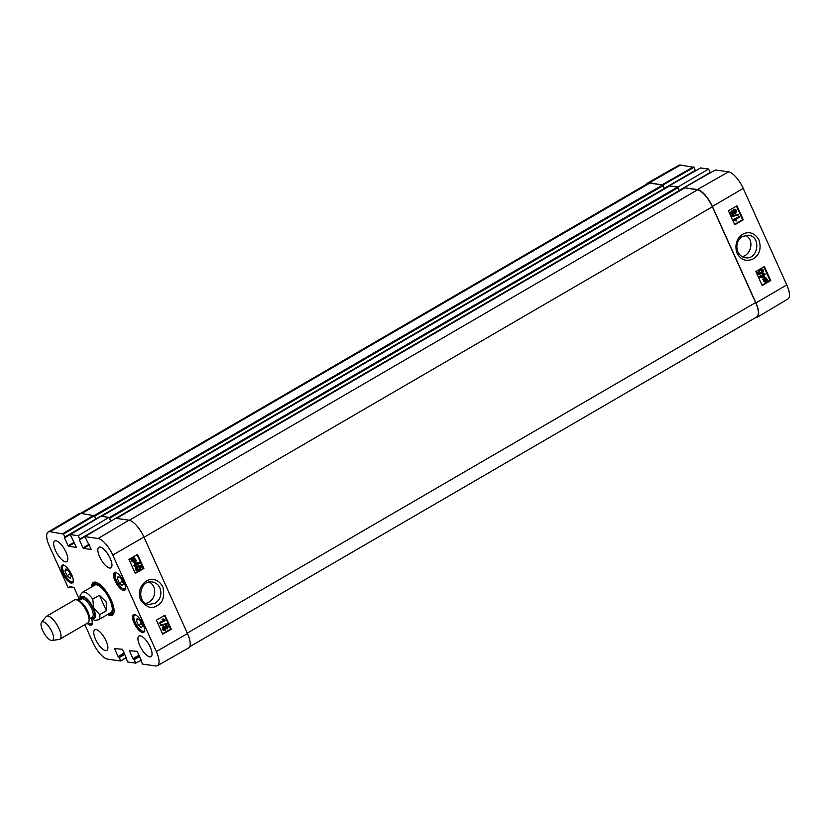 <?xml version="1.0" encoding="UTF-8"?>
<svg xmlns="http://www.w3.org/2000/svg" width="831" height="831" viewBox="0 0 831 831"><rect width="100%" height="100%" fill="white"/><g stroke="black" fill="none" stroke-linecap="round" stroke-linejoin="round"><path stroke-width="1.25" d="M745.334 235.318C754.683 239.38 751.307 255.044 742.228 256.634M757.124 317.297L787.944 298.994A17.565 6.347 -120.2 0 0 786.791 284.908L743.226 188.408A17.565 6.347 -120.2 0 0 728.538 171.84L715.346 169.971L684.225 187.702L697.417 189.561A17.898 6.471 59.8 0 1 712.385 206.452L755.95 302.951A17.898 6.471 59.8 0 1 757.124 317.297A17.898 6.471 59.8 0 1 755.556 317.65M684.225 187.702L697.396 189.894A17.898 6.471 59.8 0 1 712.364 206.774L755.618 302.577A17.898 6.471 59.8 0 1 756.771 316.933L189.697 646.736M677.66 187.152L708.604 169.025L700.606 167.955M669.506 186.03L677.483 186.746M646.476 184.264A17.898 6.471 59.8 0 1 647.546 183.069A17.898 6.471 59.8 0 1 649.406 182.778L662.774 185.043M763.242 275.393L764.063 277.222L760.843 276.796L763.242 275.393M763.596 277.159L762.889 275.601M763.845 275.04L764.987 277.575L764.385 277.928L759.742 277.284L759.472 276.692L762.92 274.677L763.159 273.534L763.523 274.323L764.79 273.586L765.112 274.303L763.845 275.04M759.742 277.284L764.385 277.928M759.264 277.222L759.472 276.692M759.004 276.63L762.92 274.677M762.442 274.614L762.567 273.887M762.089 273.825L763.159 273.534M763.398 274.064L764.79 273.586M766.514 280.099L767.034 279.683L764.198 279.393L765.953 278.416M766.556 279.621L765.715 278.416M764.956 278.676L767.034 279.683M764.063 279.746L766.857 280.514L765.081 281.522L764.063 279.746M764.852 281.46L766.379 280.452L764.053 279.808M762.983 279.455L765.985 277.876L768.073 280.452L765.05 282.052L763.762 280.992L763.606 279.621L762.505 279.393L763.055 279.081M763.242 279.206L765.735 277.866M767.293 280.701L767.989 280.826M764.821 282.01L763.284 280.93L763.606 279.621M763.138 279.559L762.505 279.393M732.121 213.816L732.817 212.258L731.581 211.791M732.391 213.712L731.633 213.297L732.049 211.853L733.295 212.321L732.869 213.764L731.633 213.297M732.049 211.853L732.817 212.258M734.479 212.674L735.508 210.679L733.908 210.129M734.957 212.507L733.835 212.03L734.386 210.181L735.986 210.742L734.718 212.736M734.386 210.181L735.092 210.025M733.222 214.491L731.103 213.619L731.716 211.116L733.181 211.354L734.043 209.454L735.071 209.225L736.526 210.43L735.757 213.307L733.908 212.975L733.222 214.491L732.121 214.637M732.755 214.429L730.626 213.557L731.249 211.053L732.703 211.292L733.576 209.391L734.833 209.215M735.757 213.307L734.583 213.484M735.29 213.245L733.441 212.913M732.298 216.476L732.038 215.894L738.302 214.377L738.562 214.949L732.298 216.476L732.038 215.894M731.571 215.831L738.302 214.377M739.476 217.223L735.31 219.654L736.744 220.631L736.121 220.994L734.022 220.09L739.154 216.507L739.476 217.223M734.292 220.101L736.121 220.994M733.337 219.571L739.154 216.507M759.181 273.534L758.443 272.973L760.095 270.522L762.796 270.418L761.144 272.859L758.713 273.472L760.677 272.797L762.328 270.355L761.767 269.836M761.985 269.836L762.328 270.355M757.903 273.274L759.763 269.784L762.058 269.088L763.336 270.106L763.388 271.747L761.476 273.596L759.181 274.292L757.436 273.212L759.285 269.722L761.819 269.067M758.952 274.251L757.436 273.212M734.604 224.401L742.582 219.727L736.432 206.109M762.037 285.147L770.015 280.483L763.866 266.865M743.288 219.82L734.781 224.796L728.455 210.783L736.962 205.808L743.288 219.82L742.582 219.727M770.721 280.577L762.214 285.552L755.888 271.529L764.395 266.554L770.721 280.577L770.015 280.483M737.835 251.793C735.643 245.394 737.18 240.284 742.426 236.461L748.492 235.235C761.528 236.347 758.225 260.217 745.376 257.714C741.99 257.111 739.476 255.138 737.835 251.793M759.035 240.138C751.079 225.076 731.851 234.82 736.744 252.562C740.463 259.771 745.822 261.952 752.813 259.095C759.492 255.044 761.57 248.729 759.035 240.138M662.847 185.095L693.937 167.384L680.527 165.057A17.565 6.347 -120.2 0 0 678.709 165.338L647.546 183.069M693.937 167.384L695.277 170.365L664.416 188.305M679.81 179.776L695.277 170.365M708.604 169.025L710.152 172.464L679.301 190.413M706.568 174.977L710.152 172.464M99.408 595.256L106.202 601.924L106.399 610.754L99.782 614.608L93.747 608.323L92.781 599.109L99.408 595.256L106.399 610.754M51.948 631.799A10.606 3.833 59.8 0 1 52.104 640.493A10.606 3.833 59.8 0 1 43.981 633.066A10.606 3.833 59.8 0 1 41.55 622.336A10.606 3.833 59.8 0 1 51.948 631.799M41.55 622.336L45.985 616.716A13.254 4.799 59.8 0 1 46.505 616.27A13.254 4.799 59.8 0 1 58.98 628.548A13.254 4.799 59.8 0 1 59.832 639.184A13.254 4.799 59.8 0 1 59.178 639.413L52.104 640.493M46.505 616.27L74.603 599.93A13.254 4.799 59.8 0 1 79.111 601.28A13.254 4.799 59.8 0 1 87.078 612.208A13.254 4.799 59.8 0 1 88.99 618.254A13.254 4.799 59.8 0 1 87.93 622.845L59.832 639.184M149.102 582.095C157.069 585.647 156.124 598.497 148.676 602.309L145.913 603.42M90.101 618.368L89.104 620.3M137.24 618.337L140.335 621.006L142.465 625.722L141.488 627.789L138.382 625.12L136.253 620.404L137.24 618.337M134.04 622.918A10.211 3.688 59.8 0 1 133.376 614.732A10.211 3.688 59.8 0 1 141.706 621.702A10.211 3.688 59.8 0 1 143.649 632.381A10.211 3.688 59.8 0 1 134.04 622.918M155.21 603.233L149.071 604.469C135.91 603.306 139.369 579.446 152.312 581.991C155.729 582.593 158.254 584.567 159.895 587.912C162.076 594.31 160.518 599.421 155.21 603.233M110.762 521.276L79.714 539.122L79.381 539.942L84.939 536.712M79.714 539.122L78.156 535.673L109.006 517.36L101.018 516.29M76.41 547.338L70.199 534.562L78.156 535.673M76.317 547.39L68.526 546.289L74.478 542.83M74.208 542.228L68.09 545.79L68.526 546.289M68.09 545.79L64.496 537.844L73.336 532.702M64.828 537.013L63.488 534.042L94.339 515.719L95.825 518.991L64.828 537.013L64.496 537.844M71.196 586.582L69.814 587.808L67.893 587.102L49.372 546.092A17.565 6.347 59.8 0 1 48.219 532.006A17.565 6.347 59.8 0 1 50.089 531.705L63.488 534.042M69.835 587.372L70.178 586.437M79.734 600.159L73.99 587.413L69.565 586.79M126.198 657.373L120.651 660.988L107.635 659.16A17.565 6.347 59.8 0 1 92.947 642.592L84.835 624.642M120.609 660.562L119.269 657.581L124.827 654.35M124.557 653.748L118.823 657.082L119.269 657.581M118.823 657.082L124.484 653.582M124.214 652.979L118.095 656.542L118.532 657.041M118.095 656.542L114.501 648.596L115.114 648.242M126.416 658.09L122.313 649.26L114.501 648.596M141.291 660.188L135.702 663.128L127.797 662.016L126.032 658.1M135.702 663.128L134.155 659.689L139.712 656.448M139.442 655.856L133.708 659.191L134.155 659.689M133.708 659.191L139.359 655.69M139.089 655.088L132.97 658.64L133.417 659.149M132.97 658.64L129.387 650.704L129.989 650.351M141.208 660.25L137.198 651.369L129.387 650.704M157.464 665.662L188.616 647.931A17.898 6.471 -120.2 0 0 187.484 633.554L143.919 537.055A17.898 6.471 -120.2 0 0 128.95 520.175L115.748 518.305L84.897 536.629L98.089 538.488A17.565 6.347 59.8 0 1 112.777 555.056L156.353 651.556A17.565 6.347 59.8 0 1 157.464 665.662A17.565 6.347 59.8 0 1 155.636 665.943L142.444 664.083L140.917 660.209M84.897 536.629L91.254 549.478L83.412 548.387L89.353 544.928M89.083 544.326L82.965 547.889L83.412 548.387M82.965 547.889L79.381 539.942M62.741 573.463A10.211 3.688 59.8 0 1 62.076 565.277A10.211 3.688 59.8 0 1 70.406 572.247A10.211 3.688 59.8 0 1 72.349 582.926A10.211 3.688 59.8 0 1 62.741 573.463M115.042 580.859A10.211 3.688 59.8 0 1 114.387 572.673A10.211 3.688 59.8 0 1 122.708 579.643A10.211 3.688 59.8 0 1 124.65 590.322A10.211 3.688 59.8 0 1 115.042 580.859M99.668 556.812A11.935 4.311 59.8 0 1 98.899 547.234A11.935 4.311 59.8 0 1 108.632 555.388A11.935 4.311 59.8 0 1 110.897 567.864A11.935 4.311 59.8 0 1 99.668 556.812M55.5 550.569A11.935 4.311 59.8 0 1 54.732 540.991A11.935 4.311 59.8 0 1 64.465 549.135A11.935 4.311 59.8 0 1 66.729 561.621A11.935 4.311 59.8 0 1 55.5 550.569M95.586 639.361A11.935 4.311 59.8 0 1 94.817 629.784A11.935 4.311 59.8 0 1 104.55 637.928A11.935 4.311 59.8 0 1 106.825 650.413A11.935 4.311 59.8 0 1 95.586 639.361M139.764 645.604A11.935 4.311 59.8 0 1 138.995 636.027A11.935 4.311 59.8 0 1 148.728 644.17A11.935 4.311 59.8 0 1 150.993 656.656A11.935 4.311 59.8 0 1 139.764 645.604M91.524 618.929A10.211 3.688 59.8 0 1 91.337 624.985A10.211 3.688 59.8 0 1 87.12 623.312M107.635 614.452A18.957 6.856 -120.2 0 0 113.951 612.592A18.957 6.856 -120.2 0 0 111.177 600.003A18.957 6.856 -120.2 0 0 96.375 582.386A18.957 6.856 -120.2 0 0 91.639 586.946M71.165 576.236L70.188 578.293L67.093 575.665L64.953 570.928L65.929 568.871L69.025 571.499L71.165 576.236M64.953 570.928L66.968 569.754M67.093 575.665L70.116 573.909M136.253 620.404L138.278 619.23M138.382 625.12L141.405 623.364M121.326 578.906L123.455 583.611L122.51 585.71L119.404 583.071L117.275 578.355L118.22 576.257L121.326 578.906M117.275 578.355L119.3 577.181M119.404 583.071L122.417 581.316M95.461 582.417A18.168 6.565 -120.2 0 0 94.921 583.642M112.133 613.236A18.168 6.565 -120.2 0 0 113.463 613.371M109.173 613.558A16.849 6.087 -120.2 0 0 110.824 613.59A16.849 6.087 -120.2 0 0 109.65 598.507A16.849 6.087 -120.2 0 0 96.199 583.964A16.849 6.087 -120.2 0 0 93.965 584.608A16.849 6.087 -120.2 0 0 93.176 586.052M110.346 612.8A15.914 5.755 -120.2 0 0 109.235 598.549A15.914 5.755 -120.2 0 0 96.531 584.806A15.914 5.755 -120.2 0 0 94.422 585.419M94.339 515.719L80.939 513.392A17.898 6.471 -120.2 0 0 79.038 513.703L48.219 532.006M109.006 517.36L110.7 521.099M136.014 564.529L135.183 562.691L138.434 563.127L136.014 564.529M135.889 564.259L137.967 563.065M135.401 564.872L134.258 562.338L134.871 561.995L139.816 563.231L136.336 565.246L136.087 566.378L135.733 565.589L134.445 566.337L134.123 565.62L135.401 564.872L134.258 562.338M133.801 562.275L134.871 561.995M134.414 561.922L139.546 562.639M135.391 565.786L136.087 566.378M134.123 565.62L134.445 566.337M133.666 565.547L134.944 564.8M133.033 561.434L135.058 560.52L133.261 561.496L132.254 559.751L135.058 560.52M134.601 560.458L132.243 559.814M135.204 560.177L132.389 559.408L134.207 558.401L135.204 560.177M134.747 560.104L133.968 558.39M136.294 560.468L133.22 562.036L131.246 559.097L134.248 557.871L136.294 560.468M135.515 560.707L136.211 560.842M133.002 561.985L131.506 560.925L131.807 559.637M130.706 559.388L131.246 559.097M131.454 559.201L134.009 557.85M166.439 628.111L167.197 626.553L165.951 626.086M166.408 626.148L167.654 626.626L167.218 628.07L165.971 627.602L166.408 626.148L167.197 626.553M166.761 627.997L165.971 627.602M163.894 629.836L164.964 627.821L163.364 627.28M163.821 627.353L165.421 627.893L164.86 629.732L163.26 629.171L163.821 627.353L164.559 627.187M163.904 630.636L162.253 629.41L163.032 626.543L164.891 626.875L165.587 625.359L168.184 626.304L167.55 628.807L166.086 628.568L165.203 630.469L164.133 630.687L162.71 629.483L163.489 626.605L165.348 626.938L166.719 625.224M165.587 625.359L166.491 625.172M167.55 628.807L166.086 628.568M167.093 628.735L165.629 628.496L167.093 628.735M164.476 626.387L163.032 626.543L165.348 626.938M166.989 623.447L167.249 624.029L160.934 625.546L160.674 624.964L166.989 623.447L160.674 624.964M160.217 624.891L160.934 625.546M159.76 622.699L163.956 620.269L162.523 619.292L163.156 618.918L165.473 620.3L160.082 623.416L159.303 622.627L163.956 620.269M163.499 620.196L162.523 619.292M162.066 619.22L163.156 618.918M159.303 622.627L160.082 623.416M138.112 567.064L140.096 566.389L140.834 566.95L139.161 569.391L136.44 569.505L138.112 567.064M136.99 570.014L138.704 569.328L140.377 566.887L139.639 566.316M137.24 570.076L136.44 569.505M141.384 566.649L139.494 570.128L137.146 570.824L135.9 569.817L135.858 568.165L137.78 566.327L140.138 565.631L141.384 566.649M136.918 570.772L135.443 569.744L135.401 568.103L137.323 566.254L139.909 565.61M162.544 633.783L170.625 629.109L164.476 615.48M135.11 573.026L143.192 568.352L137.042 554.734M156.394 620.155L164.974 615.189L171.311 629.212L162.72 634.178L156.394 620.155M171.311 629.212L170.625 629.109M128.961 559.408L137.551 554.443L143.877 568.456L135.287 573.421L128.961 559.408M143.877 568.456L143.192 568.352M140.595 599.816C146.526 607.534 152.011 609.466 157.038 605.612C162.72 603.088 164.715 596.98 163.032 587.288C159.999 581.679 156.176 579.134 151.554 579.654C146.048 578.511 135.661 588.826 140.595 599.816M114.024 612.094A18.168 6.565 59.8 0 1 112.632 614.151A18.168 6.565 59.8 0 1 108.757 613.797M92.76 586.291A18.168 6.565 59.8 0 1 94.37 582.749A18.168 6.565 59.8 0 1 96.843 582.562M80.607 513.35L647.858 183.454A17.898 6.471 59.8 0 1 649.738 183.152L662.639 184.981L664.488 188.73L101.268 516.259L664.021 189.001L669.62 185.967L677.525 187.079L679.363 190.829L116.153 518.367M94.308 515.646L96.053 519.219M109.193 517.755L110.897 521.193M678.896 191.099L684.391 188.076M712.385 206.452L743.226 188.408M755.95 302.951L786.791 284.908M664.52 188.668L669.474 185.791M693.49 166.886L662.369 184.607M669.578 185.635L700.699 167.904M679.405 190.777L684.318 187.91L679.394 190.798M649.406 182.778L680.527 165.057M697.417 189.561L728.538 171.84M79.932 600.044L80.16 595.193L82.466 592.285A15.914 5.755 59.8 0 1 92.781 599.109M99.782 614.608A15.914 5.755 59.8 0 1 98.463 619.791L110.855 612.582M80.378 599.785A12.725 4.602 59.8 0 1 85.022 597.24A12.725 4.602 59.8 0 1 93.477 608.313A12.725 4.602 59.8 0 1 90.911 617.9M79.111 601.28L80.524 602.392A11 3.978 59.8 0 1 87.141 611.46A11 3.978 59.8 0 1 88.72 616.477L88.99 618.254M78.903 601.125A10.471 3.791 59.8 0 1 87.639 610.993A10.471 3.791 59.8 0 1 89.021 618.513M78.54 600.855L81.781 598.974A10.471 3.791 59.8 0 1 91.639 608.676A10.471 3.791 59.8 0 1 92.314 617.08L89.073 618.96M81.126 599.348A11.53 4.176 59.8 0 1 85.842 598.59A11.53 4.176 59.8 0 1 92.958 608.24A11.53 4.176 59.8 0 1 91.659 617.464M92.199 623.427A9.411 3.407 59.8 0 1 88.273 622.585M144.501 630.822A9.411 3.407 59.8 0 1 136.419 624.767A9.411 3.407 59.8 0 1 135.162 614.753M73.201 581.368A9.411 3.407 59.8 0 1 63.935 573.016A9.411 3.407 59.8 0 1 63.862 565.298M125.512 588.764A9.411 3.407 59.8 0 1 121.575 587.901A9.411 3.407 59.8 0 1 115.582 578.771A9.411 3.407 59.8 0 1 116.163 572.694M95.607 582.406A18.043 6.523 -120.2 0 0 95.056 583.507M112.32 613.185A18.043 6.523 -120.2 0 0 113.546 613.257M96.188 582.438A17.524 6.336 -120.2 0 0 95.804 582.76L93.965 584.608M110.824 613.59L113.338 612.914A17.524 6.336 -120.2 0 0 113.805 612.727M187.484 633.554L156.353 651.556M143.919 537.055L112.777 555.056M79.776 539.496L93.602 531.466M70.251 534.562L101.102 516.238M93.903 515.22L63.042 533.533M64.901 537.397L90.849 522.304M69.897 587.756L71.778 586.665M78.343 600.72L79.651 599.961M79.381 599.359L77.698 600.335M76.66 599.868L78.987 598.497M120.682 660.946L126.354 657.716L120.651 660.988M128.95 520.175L98.089 538.488M80.939 513.392L50.089 531.705M755.618 302.577L187.287 633.108M649.738 183.152L81.729 513.496M662.639 184.981L94.246 515.542M663.2 185.604L94.724 516.217M664.468 188.408L95.991 519.011M669.62 185.967L101.6 516.311M677.525 187.079L109.141 517.64M678.075 187.702L109.609 518.315M679.343 190.507L110.876 521.12M678.906 191.109L116.184 518.367L679.363 190.829M684.495 188.066L116.485 518.409M697.396 189.894L129.356 520.248M712.364 206.774L144.023 537.304M664.509 188.699L669.474 185.812M681.763 178.665L695.308 170.791M700.637 167.914L669.516 185.635M708.521 173.856L710.193 172.89M82.466 592.285L94.859 585.076M90.454 618.16L94.776 620.352L98.463 619.791M134.799 614.213C130.799 617.184 139.016 632.827 144.791 631.404M63.499 564.758C62.491 567.054 61.151 564.654 63.883 572.985C68.911 582.51 72.837 582.947 73.492 581.949M92.48 624.008C92.75 624.881 91.368 624.445 88.335 622.72L88.231 622.627M115.8 572.154L115 576.974L117.431 582.77L121.658 588.057L125.803 589.345M91.659 532.609L79.745 539.548M101.05 516.248L70.199 534.562M88.907 523.457L64.87 537.439M71.809 586.676L69.866 587.797M664.488 188.73L101.299 516.269M669.547 185.978L101.559 516.3M684.422 188.076L116.444 518.409"/></g></svg>
